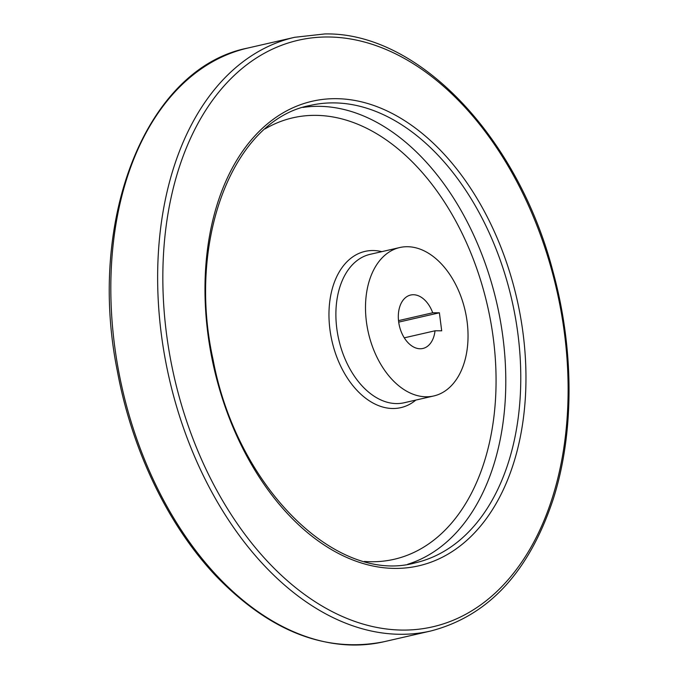 <?xml version="1.0" encoding="UTF-8"?>
<svg xmlns="http://www.w3.org/2000/svg" width="679" height="679" viewBox="0 0 679 679"><rect width="100%" height="100%" fill="white"/><g stroke="black" fill="none" stroke-linecap="round" stroke-linejoin="round"><path stroke-width="1.02" d="M407.154 246.715A76.141 49.626 -102.9 0 1 466.278 316.236A76.141 49.626 -102.9 0 1 433.796 395.959A76.141 49.626 -102.9 0 1 368.4 332.846A76.141 49.626 -102.9 0 1 399.744 247.538A76.141 49.626 -102.9 0 1 407.154 246.715M441.698 330.8L435.018 330.792A27.406 17.866 -102.9 0 1 422.898 348.463A27.406 17.866 -102.9 0 1 399.354 325.742A27.406 17.866 -102.9 0 1 410.642 295.034A27.406 17.866 -102.9 0 1 432.71 312.781L439.389 312.79L441.698 330.8M404.285 337.836L435.018 330.792M398.514 320.624L432.71 312.781M398.692 322.126L439.389 312.79M433.796 395.959L404.192 402.749A76.141 49.626 -102.9 0 1 338.787 339.636A76.141 49.626 -102.9 0 1 370.14 254.328L399.744 247.538M415.854 400.075A80.147 52.241 -102.9 0 1 333.695 347.69A80.147 52.241 -102.9 0 1 372.813 250.526A80.147 52.241 -102.9 0 1 381.81 251.654M265.158 128.849A226.48 147.632 -102.9 0 1 314.937 115.354A226.48 147.632 -102.9 0 1 494.057 344.593A226.48 147.632 -102.9 0 1 364.394 561.44M302.893 107.426A234.654 152.962 -102.9 0 1 318.137 106.323A234.654 152.962 -102.9 0 1 499.269 314.767A234.654 152.962 -102.9 0 1 407.689 564.274M333.117 102.885A234.654 152.962 -102.9 0 1 515.336 317.152A234.654 152.962 -102.9 0 1 415.209 562.857C336.113 584.959 236.64 486.571 213.079 359.675C186.487 239.687 233.483 119.665 310.278 105.423A234.654 152.962 -102.9 0 1 333.117 102.885M335.358 98.667A238.312 155.338 -102.9 0 1 517.033 451.238A238.312 155.338 -102.9 0 1 243.948 450.669A238.312 155.338 -102.9 0 1 335.358 98.667M327.456 36.989A300.89 196.138 -102.9 0 1 556.839 482.149A300.89 196.138 -102.9 0 1 212.035 481.428A300.89 196.138 -102.9 0 1 327.456 36.989M430.842 630.978A304.548 198.514 -102.9 0 1 169.249 378.526A304.548 198.514 -102.9 0 1 294.652 37.303L324.766 33.95C417.924 31.837 517.704 136.428 552.816 270.913C574.281 348.675 574.459 432.888 553.207 499.226C528.992 572.117 488.209 616.04 430.842 630.978L384.017 641.723A304.548 198.514 -102.9 0 1 122.432 389.271A304.548 198.514 -102.9 0 1 247.827 48.048L294.652 37.303M384.017 641.723C325.869 653.274 270.021 631.529 216.457 576.479C168.409 526.03 131.87 450.16 117.297 370.819C86.564 218.672 146.579 67.815 247.827 48.048"/></g></svg>
